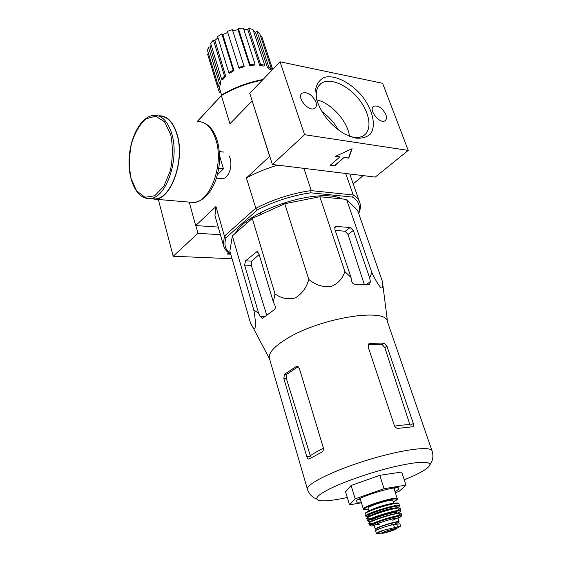 <?xml version="1.0" encoding="UTF-8"?>
<svg xmlns="http://www.w3.org/2000/svg" width="562" height="562" viewBox="0 0 562 562"><rect width="100%" height="100%" fill="white"/><g stroke="black" fill="none" stroke-linecap="round" stroke-linejoin="round"><path stroke-width="0.84" d="M273.371 302.103L274.973 293.764C280.937 298.345 287.702 299.736 295.261 297.93C302.124 293.715 306.634 287.54 308.798 279.419C315.24 284.779 322.49 287.217 330.54 286.732C337.825 283.859 342.595 278.801 344.857 271.565L351.025 277.459L351.672 281.148C352.191 283.079 353.28 284.098 354.952 284.203L369.557 284.47L370.365 281.646L369.712 278.021L371.84 272.521C375.283 279.743 378.317 284.836 380.945 287.807C382.757 288.475 383.249 286.353 382.406 281.436L357.587 210.343L346.543 199.391L319.841 196.735L284.772 203.739L252.282 218.393L232.338 235.963L229.886 251.165L250.547 323.206L252.352 326.374C256.11 333.512 256.174 322.672 253.792 309.971L258.646 313.245L260.199 316.568L262.496 318.394L274.073 309.845C275.359 308.805 275.661 307.351 274.966 305.475L273.371 302.103L258.78 253.35L256.869 251.664L245.538 260.866L244.611 265.116L258.646 313.245M262.988 79.516C248.249 82.319 234.67 87.342 222.257 94.585L197.255 121.469M358.542 213.089C360.755 206.507 358.774 201.175 352.592 197.093L353.322 195.007C356.905 197.269 359.125 200.023 359.996 203.261C360.804 206.416 360.368 209.83 358.689 213.504M269.753 156.243L246.402 177.971L255.879 208.291C273.209 199.299 291.58 193.405 311.004 190.602L310.744 192.815L352.592 197.093M310.744 192.815C291.952 195.576 274.165 201.287 257.375 209.942L226.177 237.571C223.641 244.308 225.088 249.697 230.511 253.736L230.652 253.834M342.342 198.976C318.626 187.083 247.645 209.865 235.555 233.125M311.004 190.602L353.322 195.007M218.246 227.083L195.667 225.566L189.268 202.278M303.901 168.361L311.229 190.476M345.707 173.482L353.175 194.845M269.584 156.222L252.226 101.055M220.627 178.597C223.528 179.334 226.121 177.81 228.404 174.016C230.954 169.014 231.537 163.781 230.146 158.315L229.177 155.899M262.447 80.078C247.631 83.028 234.003 88.15 221.576 95.442L197.367 121.483M215.576 217.684L214.972 215.576L215.948 206.535L195.667 225.566M215.948 206.535L224.414 236.089L255.626 208.319M252.064 101.027L229.928 123.766L221.386 95.652M363.228 175.625L353.182 183.872M349.74 173.974L359.406 201.582M230.771 254.249L228.832 252.984C225.783 250.736 223.936 248.011 223.29 244.793L224.414 236.089M246.402 177.971C255.984 172.731 266.444 168.46 277.776 165.158M224.386 236.3L226.177 237.571M257.375 209.942L255.879 208.291M221.576 95.442L222.257 94.585M208.123 55.701L207.61 54.022L208.523 53.727M207.518 50.411L208.425 47.145L210.209 47.004L220.81 82.881L219.826 86.028L218.379 86.162L207.518 50.411M211.172 45.093L210.209 47.004M210.617 43.274L213.391 40.057L214.923 40.387L225.748 76.348L222.875 79.488L221.639 79.256L210.617 43.274M217.965 37.773L214.923 40.387M217.585 36.544L221.821 33.889L222.847 34.654L233.968 70.615L229.633 73.236L228.804 72.667L217.585 36.544M227.701 32.399L222.847 34.654M227.357 31.317L232.387 29.674L244.175 66.632L239.068 68.304L227.357 31.317M249.661 65.501L249.992 64.546L255.043 64.11L254.712 65.059L249.661 65.501L237.993 29.688L232.731 30.748M237.993 29.688L238.372 28.465L243.36 28.1L255.043 64.11M259.686 65.283L260.557 64.363L264.723 65.213L263.852 66.133L259.686 65.283L247.765 29.631L243.753 29.322M247.765 29.631L248.811 28.458L252.949 29.414L264.723 65.213M267.526 67.658L268.784 66.906L271.425 68.88L270.167 69.632L267.526 67.658L255.464 32.189L253.539 31.205M255.464 32.189L256.996 31.247L259.644 33.355L271.425 68.88M260.74 36.649L261.688 36.333L272.703 69.407M271.481 70.679L270.961 69.161M218.955 86.112L221.618 95.273M220.199 90.44L219.911 89.47M221.639 79.256L224.505 76.116L213.391 40.057M224.505 76.116L225.748 76.348M218.379 86.162L219.356 83.014L208.425 47.145M219.356 83.014L220.81 82.881M220.627 91.915L219.426 92.309L218.477 89.92L207.61 54.022M218.414 89.639L219.847 89.168M272.682 69.435L261.688 36.333M268.784 66.906L256.996 31.247M260.557 64.363L248.811 28.458M249.992 64.546L238.372 28.465M238.794 67.475L243.915 65.803M228.804 72.667L233.146 70.046L221.821 33.889M233.146 70.046L233.968 70.615M335.022 198.245L326.648 197.417M314.46 197.81L287.828 203.128M281.927 205.025L257.312 216.124M247.076 222.981L241.077 228.263M371.84 272.521L346.543 199.391M344.857 271.565L319.841 196.735M308.798 279.419L284.772 203.739M274.973 293.764L252.282 218.393M253.792 309.971L232.338 235.963M369.712 278.021L353.336 230.434L350.098 227.498L336.174 226.458L335.317 226.619L334.769 229.092L351.025 277.459M383.979 343.017L369.873 343.431L369.276 343.579L368.124 346.831L394.369 425.518C395.234 427.492 396.54 428.427 398.296 428.342L412.705 426.762C413.667 426.418 413.878 425.336 413.337 423.502L386.944 346.22L383.979 343.017L381.9 344.309L384.801 347.541L409.902 424.724C405.862 424.689 400.769 425.16 394.629 426.129M381.9 344.309L368.152 344.703M413.337 423.502L410.056 425.209L409.902 424.724M323.424 448.314C317.902 450.97 313.533 453.443 310.308 455.733L286.36 378.493L286.838 374.215L298.148 366.74M310.308 455.733L310.463 456.218L306.789 456.674C307.4 458.487 308.201 459.252 309.177 458.985L321.724 452.178C323.192 451.272 323.712 449.762 323.283 447.661L299.384 368.454L296.539 366.466L296.012 366.67L284.393 374.341L283.838 378.64L306.789 456.674M347.288 497.503C329.058 501.388 318.9 501.908 316.799 499.07C316.146 496.934 320.488 493.52 329.81 488.821C344.766 481.381 371.763 472.08 394.004 466.79C417.482 461.507 429.459 460.812 429.951 464.69C429.242 467.331 423.846 471.012 413.751 475.74L404.275 479.85M431.925 450.569L387.513 321.942C387.52 307.21 320.6 317.614 286.88 338.682C274.502 346.255 268.636 352.655 269.268 357.875L269.62 359.09M259.145 254.572L251.706 261.119L251.277 265.362L266.669 315.001M350.098 227.498L345.209 231.291L348.033 234.509L364.176 284.126M345.209 231.291L335.17 230.28M361.443 502.779L349.529 504.838L345.567 491.862L351.088 485.505L379.779 475.326L401.689 472.024L406.01 485.118L398.978 491.448L395.339 492.719M349.529 504.838L355.198 498.824L384.071 488.701L406.01 485.118M384.071 488.701L379.779 475.326M355.198 498.824L351.088 485.505M394.088 488.877L395.515 487.858M358.605 499.253L360.361 499.288M394.953 491.546C397.657 490.162 398.971 489.13 398.901 488.448C399.449 484.318 355.093 497.799 356.132 501.437C356.175 502.21 357.861 502.379 361.19 501.964M217.361 174.81L223.458 168.846L219.573 155.667M218.723 168.305L223.458 168.846M150.328 198.505L155.548 198.934C171.48 198.168 184.807 159.938 177.072 134.866C173.18 122.249 167.181 115.997 159.074 116.102L158.983 116.109M149.597 198.583L155.555 199.25C171.607 198.477 185.031 159.945 177.241 134.683C173.321 121.975 167.279 115.674 159.109 115.779M349.487 136.334C347.864 121.547 331.299 103.029 316.792 99.874M382.603 83.295L408.237 150.405L375.219 177.093L272.373 164.497L249.76 93.271L280.024 61.792L382.603 83.295M344.464 157.571L348.784 158.161L352.086 148.719L335.465 156.341L339.848 156.946L330.154 165.312L334.755 165.902L344.337 157.22L348.784 158.161M408.237 150.405L304.583 134.711L272.373 164.497M304.583 134.711L280.024 61.792M317.537 102.242C322.862 115.891 331.973 126.534 344.864 134.149L355.219 138.055C361.626 138.723 366.698 137.367 370.435 133.995C376.477 125.769 372.782 109.766 362.047 96.039C350.821 82.642 335.057 74.606 324.548 77.31C319.855 79.502 316.891 83.457 315.647 89.175L316.631 99.277L317.537 102.242M315.893 101.94C316.827 104.841 316.476 106.92 314.846 108.178C309.17 112.702 295.9 97.001 302.138 93.137C307.449 91.627 312.036 94.556 315.893 101.94M385.869 114.634C386.895 117.577 386.614 119.615 385.012 120.753C379.779 124.504 367.941 109.33 373.681 106.232C378.268 105.15 382.336 107.953 385.869 114.634M348.658 157.81L351.784 148.86M336.034 156.081L339.848 156.946M330.491 165.017L334.755 165.902M334.636 165.551L344.337 157.22M350.344 136.664C355.458 138.02 359.701 137.774 363.094 135.941C372.599 130.749 370.168 112.997 358.577 98.835C347.14 84.56 329.163 77.092 320.811 83.71C316.919 86.892 315.5 91.978 316.554 98.975M228.699 252.886L227.35 254.045L230.694 254.2M232.057 258.738L173.173 256.244L158.336 199.489M220.416 234.691L197.957 233.321L173.173 256.244M197.957 233.321L195.829 225.58M227.701 253.743L230.118 253.855M254.614 81.357L239.215 86.344M400.558 526.777L400.418 526.397L397.573 526.938L384.267 530.057L379.132 531.589L376.456 533.591C376.533 533.977 377.713 533.998 379.989 533.661L379.856 533.24M400.776 526.461L399.919 523.805L393.519 524.564C387.274 525.737 375.184 530.001 375.606 530.865L375.627 530.942M396.069 524.058L395.571 522.505L396.646 522.674L397.032 523.868M377.797 528.477L377.776 528.413C379.125 527.135 383.558 525.463 391.075 523.391L395.571 522.505M396.877 523.391L399.111 521.922C399.744 519.99 374.692 527.606 375.311 529.151L378.022 529.193M393.836 503.376L392.929 500.573C393.484 498.22 367.281 506.179 368.033 508.132L368.068 508.238M245.952 222.074L247.877 222.278M259.988 214.614L260.48 212.64M429.951 464.69C432.895 460.65 433.625 456.147 432.136 451.181C431.946 445.701 402.954 449.249 368.714 459.681C334.474 470.05 306.501 483.812 307.386 489.081L307.625 489.846M386.944 346.22L384.801 347.541M369.873 343.431L368.286 344.429M296.012 366.67L297.86 366.586M284.393 374.341L286.838 374.215M283.838 378.64L286.36 378.493M260.199 316.568L264.765 316.547M370.365 281.646L366.593 284.288M244.611 265.116L251.277 265.362M245.538 260.866L251.706 261.119M256.139 252.015L258.099 252.113M336.174 226.458L334.615 227.694M353.336 230.434L348.033 234.509M220.311 158.161L219.679 156.025M170.7 134.543L164.49 121.715L155.59 116.201L145.895 118.835C139.664 124.497 134.824 132.871 131.375 143.956C129.127 155.786 128.986 167.174 130.967 178.126L136.573 190.904L145.01 197.276L154.733 195.773L163.816 186.373L170.335 170.757C172.85 158.161 172.977 146.092 170.7 134.543M171.888 134.156C168.017 121.497 162.039 115.224 153.96 115.343C141.055 116.137 129.963 137.163 129.084 159.172C128.087 181.217 137.479 200.065 150.419 198.491C166.289 197.719 179.587 159.32 171.888 134.156M145.256 198.077L155.548 198.934M188.41 202.046L193.897 202.517C210.357 201.828 224.013 164.54 215.977 139.973C211.93 127.609 205.72 121.441 197.346 121.483M338.464 130.019C334.278 122.706 328.777 116.573 321.963 111.62M397.573 526.938L396.61 523.946M394.482 527.563L393.519 524.564M360.102 498.445L363.389 509.046C365.398 509.397 360.34 509.874 368.468 509.53C359.027 511.104 366.002 506.51 379.821 502.28C393.618 497.988 402.034 497.841 393.344 501.859C400.39 497.475 395.739 500.313 397.292 498.74C398.072 495.522 362.335 506.383 363.389 509.046L363.902 509.446M392.936 503.531C389.059 503.355 372.845 508.357 369.775 510.675M399.505 505.702L398.936 503.805C399.758 500.693 363.944 511.568 364.97 514.125L366.431 512.382C369.487 510.444 376.322 507.943 386.937 504.887C395.325 502.885 397.833 502.857 398.36 503.412C398.303 500.637 363.677 511.315 365.265 513.612M365.637 516.113L368.967 514.082L379.224 510.099L392.1 506.524L399.533 505.814C400.362 502.744 364.633 513.605 365.637 516.113L365.012 514.265M367.527 514.525L368.243 514.448M396.084 508.392C404.275 504.564 395.676 504.964 382.019 509.207C368.342 513.387 361.071 517.876 370.007 516.429M395.676 507.816C403.094 502.042 355.542 517.588 371.981 515.551M395.711 508.434C396.315 506.165 369.571 514.293 370.302 516.155L368.939 515.263C368.517 514.033 383.516 508.842 387.26 508.111C393.189 506.699 396.224 506.306 396.365 506.924L395.683 508.35M376.364 516.401L377.158 516.225M396.315 510.767C404.928 506.868 396.512 507.198 382.736 511.476C368.953 515.691 361.865 520.131 371.187 518.508M375.135 517.714L377.453 517.145L375.135 517.714M390.365 513.169L392.606 512.333L390.365 513.169M400.685 510.76L400.221 508.526C401.05 505.554 365.672 516.302 366.649 518.726L366.719 518.895M370.274 518.944L371.103 518.817M367.583 520.883L380.467 515.213L394.622 511.329L400.699 510.823C401.521 507.943 366.649 518.536 367.583 520.883L366.733 518.48M396.87 513.492C405.532 509.622 397.271 509.966 383.607 514.209C369.929 518.389 362.968 522.73 372.304 521.051M396.589 512.663C401.394 508.666 365.785 519.632 372.051 520.222L372.079 520.335M374.826 519.976L375.381 519.878M396.898 513.598L396.639 512.776C397.243 510.64 371.37 518.508 372.051 520.243L372.339 521.157M395.543 513.851C391.264 514.089 377.243 518.403 373.597 520.609M397.081 515.832C405.792 512.01 397.791 512.34 384.338 516.513C370.871 520.63 364.134 524.838 373.484 523.096M368.918 523.208L369.88 525.386C369.058 523.236 402.195 513.169 401.416 515.804L401.156 513.619C401.956 510.872 367.955 521.199 368.834 523.44L368.925 523.629M372.437 523.587L374.144 523.285M397.966 518.347C416.14 509.102 353.905 528.266 374.215 525.66M397.987 517.757C401.753 515.445 390.864 517.483 380.959 520.988C370.85 524.936 370.421 525.997 379.666 524.17M392.613 520.18L395.177 519.155M399.09 521.838L398.001 518.466C398.613 516.485 373.589 524.086 374.229 525.688L374.25 525.772M391.588 524.985L391.075 523.391M391.883 524.915L391.377 523.32M395.859 524.1L395.36 522.541M394.18 529.917L396.091 528.702C394.742 528.575 391.517 529.341 386.424 531.013L381.781 533.05C380.614 534.125 389.817 531.793 394.18 529.917M384.267 530.057L376.624 533.289M382.076 532.839C384.45 532.776 388.363 531.722 393.814 529.678L395.655 528.666M214.972 215.576L223.29 244.793M230.511 253.736L228.832 252.984M218.477 89.92L207.68 54.324M269.268 357.875L307.386 489.081C308.995 494.012 312.128 497.342 316.799 499.07M369.269 343.579L368.672 343.958M296.546 366.466L297.319 366.424M256.869 251.664L257.403 251.692M387.548 322.047L382.504 282.215M269.416 358.528L252.352 326.374M356.448 500.833L356.132 501.437M397.805 487.865L398.901 488.448M223.606 152.07L219.335 151.529M222.468 178.793L216.384 178.147M202.376 122.214C209.38 124.778 214.375 131.002 217.361 140.879C219.412 148.621 219.981 156.946 219.068 165.867C217.065 178.042 215.59 180.676 212.815 186.767C207.835 196.103 201.533 201.351 193.897 202.517L155.555 199.25M373.681 106.232L373.035 106.808M302.138 93.137L301.436 93.819M318.71 85.895L320.811 83.71M400.418 526.397L396.091 528.702C396.041 527.774 380.39 532.797 381.781 533.05L376.456 533.577L375.606 530.865M393.814 488.034L397.25 498.606M368.033 508.132L368.946 511.048M374.714 517.279L373.568 517.483M396.617 512.706L396.849 512.13C396.428 512.094 397.517 510.949 386.375 513.851C375.016 517.672 370.077 519.66 371.552 519.815L372.051 520.243M401.416 515.804L398.781 516.028L382.855 520.04L369.88 525.386M397.973 518.389L398.528 516.935C398.556 516.204 394.131 517.082 385.258 519.576C377.488 522.119 373.4 523.826 372.992 524.69L374.229 525.688L375.311 529.151M378.071 529.355L377.776 528.413M378.676 521.03L378.802 521.438M378.9 521.733L379.294 523.004M391.609 517.047L391.742 517.454M391.84 517.75L392.241 519.021M395.697 528.652L395.985 528.905L394.138 529.931C389.22 531.982 381.275 533.858 381.879 533.19L382.012 532.86"/></g></svg>
